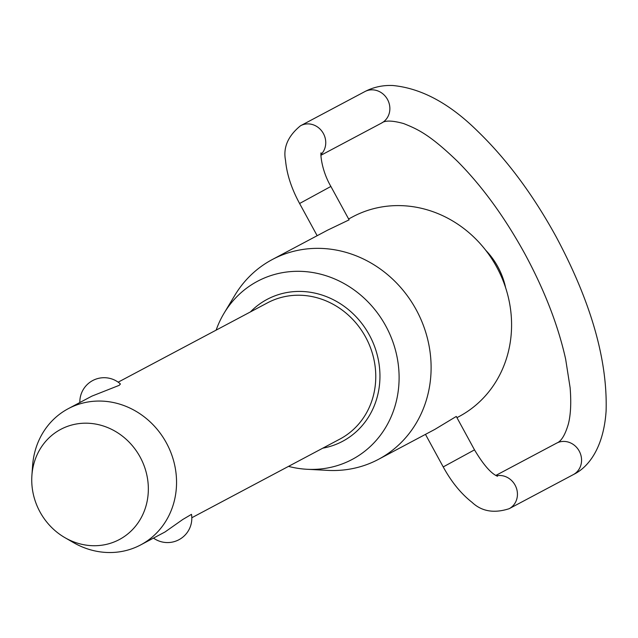 <?xml version="1.0" encoding="UTF-8"?>
<svg xmlns="http://www.w3.org/2000/svg" width="638" height="638" viewBox="0 0 638 638"><rect width="100%" height="100%" fill="white"/><g stroke="black" fill="none" stroke-linecap="round" stroke-linejoin="round"><path stroke-width="0.96" d="M31.9 475.43L32.602 465.628A77.134 70.579 62 0 1 67.548 409.07A77.134 70.579 62 0 1 68.282 408.671A77.134 70.579 62 0 1 166.59 443.274A77.134 70.579 62 0 1 141.397 544.517A77.134 70.579 62 0 1 140.663 544.916A77.134 70.579 62 0 1 73.482 542.595L64.972 537.69A62.396 57.093 -118 0 0 119.912 539.246A62.396 57.093 -118 0 0 140.113 457.023A62.396 57.093 -118 0 0 60.171 429.669A62.396 57.093 -118 0 0 31.9 475.43A62.396 57.093 -118 0 0 64.972 537.69M140.663 544.916L165.019 531.972L182.803 519.468L191.496 514.34A24.292 24.292 0 0 1 153.487 538.105M456.952 417.659L458.945 416.598A113.133 103.516 -118 0 0 460.03 416.016A113.133 103.516 -118 0 0 496.97 267.529A113.133 103.516 -118 0 0 352.798 216.768L348.627 218.986M505.623 287.738A70.97 64.932 -118 0 0 485.701 250.24M288.512 466.378A100.876 92.303 -118 0 0 307.038 469.281A100.876 92.303 -118 0 0 353.141 458.921A100.876 92.303 -118 0 0 385.791 325.994A100.876 92.303 -118 0 0 256.564 281.781A100.876 92.303 -118 0 0 224.105 313.154A100.876 92.303 -118 0 0 216.13 330.133M224.105 313.154L234.84 295.29A113.133 103.516 62 0 1 271.246 260.105A113.133 103.516 62 0 1 272.322 259.522A113.133 103.516 62 0 1 416.502 310.283A113.133 103.516 62 0 1 379.554 458.762A113.133 103.516 62 0 1 378.478 459.344A113.133 103.516 62 0 1 327.852 470.381L307.038 469.281M378.478 459.344L434.861 429.382L456.29 416.447L474.505 449.862L443.219 466.92C451.425 481.905 461.027 493.7 472.032 502.321C481.674 511.445 494.051 513.574 509.156 508.701A17.816 16.301 -118 0 0 509.323 508.614A17.816 16.301 -118 0 0 515.089 485.135A17.816 16.301 -118 0 0 496.428 475.796M321.042 154.468A17.816 16.301 -118 0 0 323.402 133.549A17.816 16.301 -118 0 0 300.745 125.646L300.45 125.806C287.961 136.053 282.993 147.585 285.537 160.401C286.805 174.214 291.494 188.577 299.597 203.498L330.883 186.448L349.106 219.863L327.645 230.135L272.322 259.522M79.838 402.53A24.292 24.292 0 0 1 120.43 383.988L119.178 385.352L91.912 396.118L68.282 408.671M364.697 91.681A17.816 16.301 62 0 1 364.864 91.585A17.816 16.301 62 0 1 387.521 99.488A17.816 16.301 62 0 1 381.755 122.959A17.816 16.301 62 0 1 381.588 123.054L320.994 155.241M556.392 443.266A17.816 16.301 62 0 1 556.559 443.171A17.816 16.301 62 0 1 579.216 451.074A17.816 16.301 62 0 1 573.442 474.552A17.816 16.301 62 0 1 573.275 474.64L509.156 508.701M573.275 474.64L573.849 474.329C589.241 466.721 603.692 446.744 606.1 411.071C607.647 360.039 590.971 301.902 556.081 236.674C532.993 194.646 506.923 159.564 477.862 131.412C449.734 103.531 421.375 88.235 392.785 85.508C382.8 85.085 373.493 87.111 364.864 91.585L300.745 125.646A17.816 16.301 -118 0 0 300.578 125.742M118.166 382.17L267.505 302.843A77.134 70.579 62 0 1 365.59 337.047A77.134 70.579 62 0 1 340.62 438.689A77.134 70.579 62 0 1 339.887 439.088L191.815 517.745M250.407 311.926A80.38 73.537 62 0 1 369.346 335.006A80.38 73.537 62 0 1 343.324 440.922A80.38 73.537 62 0 1 322.788 448.171M381.588 123.054C385.025 120.271 392.378 120.446 403.647 123.565C417.515 129.139 429.302 134.179 457.542 161.39C482.161 186.216 504.578 217 524.795 253.733C544.541 290.282 558.154 325.42 565.643 359.138L570.117 387.681C571.329 402.642 570.739 414.788 568.33 424.134C565.093 435.06 561.225 441.368 556.727 443.083L495.806 475.446M330.883 186.448C320.212 168.129 320.412 149.946 321.217 153.264M425.474 434.374L443.219 466.92M497.48 476.259C491.037 473.54 483.373 464.735 474.505 449.862M299.597 203.498L317.158 235.701"/></g></svg>
